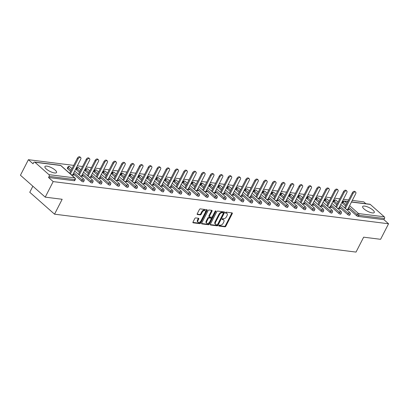 <?xml version="1.0" encoding="UTF-8"?>
<svg xmlns="http://www.w3.org/2000/svg" width="409" height="409" viewBox="0 0 409 409"><rect width="100%" height="100%" fill="white"/><g stroke="black" fill="none" stroke-linecap="round" stroke-linejoin="round"><path stroke-width="0.61" d="M218.856 225.533A0.578 0.353 131.5 0 0 218.999 226.07L224.93 226.811A0.823 0.506 131.5 0 0 225.845 226.187L232.261 213.646A0.823 0.506 131.5 0 0 232.246 212.961A0.823 0.506 131.5 0 0 232.061 212.879L226.131 212.133A0.578 0.353 131.5 0 0 225.63 213.109L226.397 213.207A2.628 1.61 131.5 0 1 227 213.467A2.628 1.61 131.5 0 1 227.041 215.661L226.509 216.704A2.628 1.61 131.5 0 1 223.58 218.708L222.813 218.611A0.578 0.353 131.5 0 0 222.312 219.587L223.084 219.684A2.628 1.61 131.5 0 1 223.682 219.945A2.628 1.61 131.5 0 1 223.728 222.138L223.191 223.186A2.628 1.61 131.5 0 1 220.267 225.19L219.5 225.093A0.578 0.353 131.5 0 0 218.856 225.533M54.596 172.971A6.529 1.989 27.1 0 0 56.544 172.526A6.529 1.989 27.1 0 0 53.574 168.907A6.529 1.989 27.1 0 0 46.866 166.136A6.529 1.989 27.1 0 0 44.918 166.581A6.529 1.989 27.1 0 0 47.889 170.2A6.529 1.989 27.1 0 0 54.596 172.971M372.338 212.92A6.529 1.989 27.1 0 0 374.286 212.481A6.529 1.989 27.1 0 0 371.316 208.861A6.529 1.989 27.1 0 0 364.608 206.09A6.529 1.989 27.1 0 0 362.66 206.53A6.529 1.989 27.1 0 0 365.631 210.149A6.529 1.989 27.1 0 0 372.338 212.92M195.712 217.91A0.823 0.506 131.5 0 0 194.796 218.539L192.997 222.056A0.823 0.506 131.5 0 0 193.012 222.741A0.823 0.506 131.5 0 0 193.201 222.823L199.786 223.651A0.823 0.506 131.5 0 0 200.701 223.023L207.118 210.487A0.823 0.506 131.5 0 0 207.102 209.802A0.823 0.506 131.5 0 0 206.913 209.72L200.328 208.892A0.823 0.506 131.5 0 0 199.413 209.515L197.24 213.764A0.823 0.506 131.5 0 0 197.256 214.454A0.823 0.506 131.5 0 0 197.44 214.531L200.262 214.889A0.823 0.506 131.5 0 0 201.177 214.26L202.256 212.153A2.198 1.35 131.5 0 1 205.2 210.696A2.198 1.35 131.5 0 1 205.241 212.527L201.013 220.783A2.198 1.35 131.5 0 1 198.063 222.245A2.198 1.35 131.5 0 1 198.028 220.41L198.733 219.035A0.823 0.506 131.5 0 0 198.718 218.35A0.823 0.506 131.5 0 0 198.534 218.268L195.712 217.91M388.55 223.769L380.595 239.311L363.652 237.179L356.024 252.087L54.545 214.178L62.173 199.275L45.23 197.143L53.18 181.601L388.55 223.769L383.918 219.669L384.496 218.534L358.739 215.298L358.156 216.433L383.918 219.669M210.354 224.239A0.823 0.506 131.5 0 0 210.369 224.924A0.823 0.506 131.5 0 0 210.558 225.006L217.143 225.834A0.823 0.506 131.5 0 0 218.058 225.206L224.475 212.67A0.823 0.506 131.5 0 0 224.459 211.98A0.823 0.506 131.5 0 0 224.275 211.903L217.685 211.075A0.823 0.506 131.5 0 0 216.775 211.698L210.354 224.239M208.462 224.74L201.877 223.912A0.823 0.506 131.5 0 1 201.688 223.835A0.823 0.506 131.5 0 1 201.678 223.145L208.094 210.609A0.823 0.506 131.5 0 1 209.009 209.981L211.826 210.333A0.823 0.506 131.5 0 1 212.015 210.415A0.823 0.506 131.5 0 1 212.031 211.1L209.428 216.187A0.823 0.506 131.5 0 0 209.439 216.872A0.823 0.506 131.5 0 0 209.628 216.954L211.499 217.189A0.823 0.506 131.5 0 0 212.414 216.566L215.124 211.269A0.578 0.353 131.5 0 1 215.901 211.366L209.377 224.117A0.823 0.506 131.5 0 1 208.462 224.74L207.966 224.306L201.576 223.498M32.868 186.213L29.765 192.271L54.545 214.178M351.53 201.923L369.884 204.234A1.258 0.915 97.2 0 1 370.273 204.413L384.296 216.811A1.258 0.915 97.2 0 1 384.496 218.534M365.886 203.728L363.77 201.862L352.297 200.42M45.23 197.143L20.45 175.236L28.405 159.694L73.686 165.384M53.18 181.601L48.548 177.501L49.131 176.366A1.258 0.915 -82.8 0 0 48.932 174.648L34.908 162.245A1.258 0.915 -82.8 0 0 34.52 162.066A1.258 0.915 -82.8 0 0 33.62 162.654L33.037 163.789L28.405 159.694M77.321 165.844L82.562 166.504M86.192 166.959L91.432 167.618M95.062 168.073L100.302 168.733M103.932 169.188L109.172 169.847M112.802 170.302L118.043 170.962M121.672 171.422L126.913 172.077M130.543 172.537L135.783 173.196M139.413 173.651L144.653 174.311M148.283 174.766L153.523 175.425M157.153 175.88L162.393 176.54M166.023 176.995L171.264 177.654M174.894 178.109L180.134 178.769M183.764 179.229L189.004 179.883M192.634 180.343L197.874 181.003M201.504 181.458L206.744 182.117M210.374 182.572L215.615 183.232M219.244 183.687L224.485 184.347M228.115 184.802L233.355 185.461M236.985 185.921L242.225 186.576M245.855 187.036L251.095 187.695M254.725 188.15L259.966 188.81M263.595 189.265L268.836 189.924M272.466 190.379L277.706 191.039M281.336 191.494L286.576 192.153M290.206 192.608L295.446 193.268M299.076 193.728L304.316 194.382M307.946 194.842L313.187 195.502M316.817 195.957L322.057 196.617M325.687 197.072L330.927 197.731M334.557 198.186L339.797 198.846M343.427 199.301L348.667 199.96M348.023 209.556L348.294 209.03L349.041 209.684L346.29 209.342M348.294 209.03L347.916 208.979M48.932 174.648L74.689 177.884A1.258 0.915 -82.8 0 1 74.888 179.607A1.258 0.383 27.1 0 0 75.261 179.52L74.683 180.655A1.258 0.383 -152.9 0 1 74.305 180.742L74.888 179.607L49.131 176.366M48.548 177.501L74.305 180.742M358.156 216.433A1.258 0.383 -152.9 0 1 356.561 215.666L348.253 208.324M345.595 205.972L342.537 203.268A1.258 0.383 -152.9 0 1 342.272 202.803L342.854 201.668A1.258 0.383 27.1 0 0 343.12 202.133L342.537 203.268M81.58 181.095L82.163 179.955A1.258 0.383 -152.9 0 0 83.758 180.722A1.258 0.383 27.1 0 0 84.131 180.635L83.554 181.77A1.258 0.383 -152.9 0 1 83.175 181.857A1.258 0.383 -152.9 0 1 81.58 181.095L73.272 173.748M70.614 171.397L67.557 168.692A1.258 0.383 -152.9 0 1 67.291 168.227L67.874 167.092A1.258 0.383 27.1 0 0 68.139 167.557L67.557 168.692M90.45 182.209L91.033 181.075A1.258 0.383 -152.9 0 0 92.628 181.836A1.258 0.383 27.1 0 0 93.001 181.749L92.424 182.889A1.258 0.383 -152.9 0 1 92.045 182.971A1.258 0.383 -152.9 0 1 90.45 182.209L82.143 174.863M79.484 172.511L76.427 169.807A1.258 0.383 -152.9 0 1 76.161 169.346L76.744 168.206A1.258 0.383 27.1 0 0 77.01 168.672L76.427 169.807M99.321 183.324L99.903 182.189A1.258 0.383 -152.9 0 0 101.498 182.951A1.258 0.383 27.1 0 0 101.872 182.869L101.294 184.004A1.258 0.383 -152.9 0 1 100.921 184.086A1.258 0.383 -152.9 0 1 99.321 183.324L91.013 175.977M88.354 173.626L85.297 170.926A1.258 0.383 -152.9 0 1 85.031 170.461L85.614 169.326A1.258 0.383 27.1 0 0 85.88 169.786L85.297 170.926M108.191 184.439L108.774 183.304A1.258 0.383 -152.9 0 0 110.369 184.065A1.258 0.383 27.1 0 0 110.742 183.984L110.164 185.119A1.258 0.383 -152.9 0 1 109.791 185.205A1.258 0.383 -152.9 0 1 108.191 184.439L99.883 177.092M97.224 174.74L94.167 172.041A1.258 0.383 -152.9 0 1 93.901 171.576L94.484 170.441A1.258 0.383 27.1 0 0 94.75 170.906L94.167 172.041M117.061 185.553L117.644 184.418A1.258 0.383 -152.9 0 0 119.239 185.185A1.258 0.383 27.1 0 0 119.612 185.098L119.034 186.233A1.258 0.383 -152.9 0 1 118.661 186.32A1.258 0.383 -152.9 0 1 117.061 185.553L108.753 178.212M106.095 175.86L103.037 173.155A1.258 0.383 -152.9 0 1 102.771 172.69L103.354 171.555A1.258 0.383 27.1 0 0 103.62 172.02L103.037 173.155M125.931 186.668L126.514 185.533A1.258 0.383 -152.9 0 0 128.109 186.299A1.258 0.383 27.1 0 0 128.487 186.213L127.905 187.348A1.258 0.383 -152.9 0 1 127.531 187.434A1.258 0.383 -152.9 0 1 125.931 186.668L117.623 179.326M114.965 176.974L111.908 174.27A1.258 0.383 -152.9 0 1 111.642 173.805L112.224 172.67A1.258 0.383 27.1 0 0 112.49 173.135L111.908 174.27M134.801 187.782L135.384 186.647A1.258 0.383 -152.9 0 0 136.979 187.414A1.258 0.383 27.1 0 0 137.358 187.327L136.775 188.462A1.258 0.383 -152.9 0 1 136.401 188.549A1.258 0.383 -152.9 0 1 134.801 187.782L126.493 180.441M123.835 178.089L120.778 175.384A1.258 0.383 -152.9 0 1 120.512 174.919L121.095 173.784A1.258 0.383 27.1 0 0 121.361 174.249L120.778 175.384M143.671 188.902L144.254 187.767A1.258 0.383 -152.9 0 0 145.849 188.529A1.258 0.383 27.1 0 0 146.228 188.442L145.645 189.582A1.258 0.383 -152.9 0 1 145.272 189.664A1.258 0.383 -152.9 0 1 143.671 188.902L135.369 181.555M132.705 179.203L129.648 176.499A1.258 0.383 -152.9 0 1 129.382 176.034L129.965 174.899A1.258 0.383 27.1 0 0 130.231 175.364L129.648 176.499M152.542 190.016L153.124 188.881A1.258 0.383 -152.9 0 0 154.72 189.643A1.258 0.383 27.1 0 0 155.098 189.561L154.515 190.696A1.258 0.383 -152.9 0 1 154.142 190.778A1.258 0.383 -152.9 0 1 152.542 190.016L144.239 182.67M141.575 180.318L138.518 177.613A1.258 0.383 -152.9 0 1 138.252 177.153L138.835 176.013A1.258 0.383 27.1 0 0 139.101 176.478L138.518 177.613M161.412 191.131L161.995 189.996A1.258 0.383 -152.9 0 0 163.59 190.758A1.258 0.383 27.1 0 0 163.968 190.676L163.385 191.811A1.258 0.383 -152.9 0 1 163.012 191.893A1.258 0.383 -152.9 0 1 161.412 191.131L153.109 183.784M150.446 181.432L147.388 178.733A1.258 0.383 -152.9 0 1 147.122 178.268L147.705 177.133A1.258 0.383 27.1 0 0 147.971 177.598L147.388 178.733M170.287 192.245L170.865 191.11A1.258 0.383 -152.9 0 0 172.46 191.872A1.258 0.383 27.1 0 0 172.838 191.79L172.255 192.925A1.258 0.383 -152.9 0 1 171.882 193.012A1.258 0.383 -152.9 0 1 170.287 192.245L161.979 184.899M159.316 182.547L156.258 179.848A1.258 0.383 -152.9 0 1 155.993 179.382L156.575 178.247A1.258 0.383 27.1 0 0 156.841 178.713L156.258 179.848M179.157 193.36L179.735 192.225A1.258 0.383 -152.9 0 0 181.33 192.992A1.258 0.383 27.1 0 0 181.708 192.905L181.126 194.04A1.258 0.383 -152.9 0 1 180.752 194.127A1.258 0.383 -152.9 0 1 179.157 193.36L170.85 186.018M168.186 183.667L165.129 180.962A1.258 0.383 -152.9 0 1 164.868 180.497L165.446 179.362A1.258 0.383 27.1 0 0 165.711 179.827L165.129 180.962M188.028 194.474L188.605 193.339A1.258 0.383 -152.9 0 0 190.2 194.106A1.258 0.383 27.1 0 0 190.579 194.019L189.996 195.154A1.258 0.383 -152.9 0 1 189.623 195.241A1.258 0.383 -152.9 0 1 188.028 194.474L179.72 187.133M177.056 184.781L173.999 182.077A1.258 0.383 -152.9 0 1 173.738 181.611L174.316 180.476A1.258 0.383 27.1 0 0 174.582 180.942L173.999 182.077M196.898 195.594L197.475 194.454A1.258 0.383 -152.9 0 0 199.076 195.221A1.258 0.383 27.1 0 0 199.449 195.134L198.866 196.269A1.258 0.383 -152.9 0 1 198.493 196.356A1.258 0.383 -152.9 0 1 196.898 195.594L188.59 188.247M185.926 185.896L182.869 183.191A1.258 0.383 -152.9 0 1 182.608 182.726L183.186 181.591A1.258 0.383 27.1 0 0 183.452 182.056L182.869 183.191M205.768 196.709L206.346 195.574A1.258 0.383 -152.9 0 0 207.946 196.335A1.258 0.383 27.1 0 0 208.319 196.248L207.736 197.389A1.258 0.383 -152.9 0 1 207.363 197.47A1.258 0.383 -152.9 0 1 205.768 196.709L197.46 189.362M194.796 187.01L191.739 184.306A1.258 0.383 -152.9 0 1 191.478 183.846L192.056 182.705A1.258 0.383 27.1 0 0 192.322 183.171L191.739 184.306M214.638 197.823L215.216 196.688A1.258 0.383 -152.9 0 0 216.816 197.45A1.258 0.383 27.1 0 0 217.189 197.368L216.606 198.503A1.258 0.383 -152.9 0 1 216.233 198.585A1.258 0.383 -152.9 0 1 214.638 197.823L206.33 190.476M203.667 188.125L200.609 185.425A1.258 0.383 -152.9 0 1 200.349 184.96L200.926 183.825A1.258 0.383 27.1 0 0 201.192 184.285L200.609 185.425M223.508 198.938L224.086 197.803A1.258 0.383 -152.9 0 0 225.686 198.564A1.258 0.383 27.1 0 0 226.059 198.483L225.477 199.618A1.258 0.383 -152.9 0 1 225.103 199.704A1.258 0.383 -152.9 0 1 223.508 198.938L215.2 191.591M212.537 189.239L209.48 186.54A1.258 0.383 -152.9 0 1 209.219 186.075L209.797 184.94A1.258 0.383 27.1 0 0 210.062 185.405L209.48 186.54M232.378 200.052L232.956 198.917A1.258 0.383 -152.9 0 0 234.556 199.684A1.258 0.383 27.1 0 0 234.93 199.597L234.347 200.732A1.258 0.383 -152.9 0 1 233.974 200.819A1.258 0.383 -152.9 0 1 232.378 200.052L224.071 192.711M221.412 190.359L218.355 187.654A1.258 0.383 -152.9 0 1 218.089 187.189L218.667 186.054A1.258 0.383 27.1 0 0 218.933 186.519L218.355 187.654M241.249 201.167L241.826 200.032A1.258 0.383 -152.9 0 0 243.427 200.799A1.258 0.383 27.1 0 0 243.8 200.712L243.217 201.847A1.258 0.383 -152.9 0 1 242.844 201.934A1.258 0.383 -152.9 0 1 241.249 201.167L232.941 193.825M230.282 191.473L227.225 188.769A1.258 0.383 -152.9 0 1 226.959 188.304L227.537 187.169A1.258 0.383 27.1 0 0 227.803 187.634L227.225 188.769M250.119 202.281L250.697 201.146A1.258 0.383 -152.9 0 0 252.297 201.913A1.258 0.383 27.1 0 0 252.67 201.826L252.087 202.961A1.258 0.383 -152.9 0 1 251.714 203.048A1.258 0.383 -152.9 0 1 250.119 202.281L241.811 194.94M239.153 192.588L236.095 189.883A1.258 0.383 -152.9 0 1 235.829 189.418L236.407 188.283A1.258 0.383 27.1 0 0 236.673 188.748L236.095 189.883M258.989 203.401L259.572 202.266A1.258 0.383 -152.9 0 0 261.167 203.028A1.258 0.383 27.1 0 0 261.54 202.941L260.957 204.081A1.258 0.383 -152.9 0 1 260.584 204.163A1.258 0.383 -152.9 0 1 258.989 203.401L250.681 196.054M248.023 193.702L244.965 190.998A1.258 0.383 -152.9 0 1 244.7 190.533L245.277 189.398A1.258 0.383 27.1 0 0 245.543 189.863L244.965 190.998M267.859 204.515L268.442 203.38A1.258 0.383 -152.9 0 0 270.037 204.142A1.258 0.383 27.1 0 0 270.41 204.06L269.828 205.195A1.258 0.383 -152.9 0 1 269.454 205.277A1.258 0.383 -152.9 0 1 267.859 204.515L259.551 197.169M256.893 194.817L253.836 192.118A1.258 0.383 -152.9 0 1 253.57 191.652L254.147 190.512A1.258 0.383 27.1 0 0 254.413 190.977L253.836 192.118M276.729 205.63L277.312 204.495A1.258 0.383 -152.9 0 0 278.907 205.257A1.258 0.383 27.1 0 0 279.281 205.175L278.698 206.31A1.258 0.383 -152.9 0 1 278.325 206.392A1.258 0.383 -152.9 0 1 276.729 205.63L268.422 198.283M265.763 195.931L262.706 193.232A1.258 0.383 -152.9 0 1 262.44 192.767L263.023 191.632A1.258 0.383 27.1 0 0 263.284 192.097L262.706 193.232M285.6 206.744L286.182 205.609A1.258 0.383 -152.9 0 0 287.778 206.376A1.258 0.383 27.1 0 0 288.151 206.289L287.568 207.424A1.258 0.383 -152.9 0 1 287.195 207.511A1.258 0.383 -152.9 0 1 285.6 206.744L277.292 199.403M274.633 197.046L271.576 194.347A1.258 0.383 -152.9 0 1 271.31 193.881L271.893 192.746A1.258 0.383 27.1 0 0 272.154 193.212L271.576 194.347M294.47 207.859L295.053 206.724A1.258 0.383 -152.9 0 0 296.648 207.491A1.258 0.383 27.1 0 0 297.021 207.404L296.438 208.539A1.258 0.383 -152.9 0 1 296.065 208.626A1.258 0.383 -152.9 0 1 294.47 207.859L286.162 200.517M283.503 198.166L280.446 195.461A1.258 0.383 -152.9 0 1 280.18 194.996L280.763 193.861A1.258 0.383 27.1 0 0 281.024 194.326L280.446 195.461M303.34 208.973L303.923 207.838A1.258 0.383 -152.9 0 0 305.518 208.605A1.258 0.383 27.1 0 0 305.891 208.518L305.308 209.653A1.258 0.383 -152.9 0 1 304.935 209.74A1.258 0.383 -152.9 0 1 303.34 208.973L295.032 201.632M292.374 199.28L289.316 196.576A1.258 0.383 -152.9 0 1 289.051 196.11L289.633 194.975A1.258 0.383 27.1 0 0 289.894 195.441L289.316 196.576M312.21 210.093L312.793 208.953A1.258 0.383 -152.9 0 0 314.388 209.72A1.258 0.383 27.1 0 0 314.761 209.633L314.184 210.768A1.258 0.383 -152.9 0 1 313.805 210.855A1.258 0.383 -152.9 0 1 312.21 210.093L303.902 202.746M301.244 200.395L298.187 197.69A1.258 0.383 -152.9 0 1 297.921 197.225L298.504 196.09A1.258 0.383 27.1 0 0 298.764 196.555L298.187 197.69M321.08 211.208L321.663 210.073A1.258 0.383 -152.9 0 0 323.258 210.834A1.258 0.383 27.1 0 0 323.631 210.747L323.054 211.888A1.258 0.383 -152.9 0 1 322.675 211.969A1.258 0.383 -152.9 0 1 321.08 211.208L312.773 203.861M310.114 201.509L307.057 198.805A1.258 0.383 -152.9 0 1 306.791 198.345L307.374 197.204A1.258 0.383 27.1 0 0 307.64 197.67L307.057 198.805M329.951 212.322L330.533 211.187A1.258 0.383 -152.9 0 0 332.128 211.949A1.258 0.383 27.1 0 0 332.502 211.867L331.924 213.002A1.258 0.383 -152.9 0 1 331.546 213.084A1.258 0.383 -152.9 0 1 329.951 212.322L321.643 204.975M318.984 202.624L315.927 199.924A1.258 0.383 -152.9 0 1 315.661 199.459L316.244 198.324A1.258 0.383 27.1 0 0 316.51 198.784L315.927 199.924M338.821 213.437L339.404 212.302A1.258 0.383 -152.9 0 0 340.999 213.063A1.258 0.383 27.1 0 0 341.372 212.982L340.794 214.117A1.258 0.383 -152.9 0 1 340.416 214.204A1.258 0.383 -152.9 0 1 338.821 213.437L330.513 206.09M327.854 203.738L324.797 201.039A1.258 0.383 -152.9 0 1 324.531 200.574L325.114 199.439A1.258 0.383 27.1 0 0 325.38 199.904L324.797 201.039M347.691 214.551L348.274 213.416A1.258 0.383 -152.9 0 0 349.869 214.183A1.258 0.383 27.1 0 0 350.242 214.096L349.664 215.231A1.258 0.383 -152.9 0 1 349.286 215.318A1.258 0.383 -152.9 0 1 347.691 214.551L339.383 207.21M336.725 204.858L333.667 202.153A1.258 0.383 -152.9 0 1 333.401 201.688L333.984 200.553A1.258 0.383 27.1 0 0 334.25 201.018L333.667 202.153M337.42 208.222L340.17 208.57L339.046 207.864M328.55 207.107L331.3 207.455L330.175 206.749M319.68 205.993L322.43 206.34L321.305 205.635M310.809 204.878L313.56 205.226L312.435 204.52M301.939 203.764L304.69 204.111L303.565 203.406M293.069 202.649L295.819 202.992L294.695 202.291M284.199 201.535L286.949 201.877L285.825 201.172M275.329 200.415L278.079 200.763L276.954 200.057M266.458 199.301L269.209 199.648L268.084 198.943M257.583 198.186L260.339 198.534L259.214 197.828M248.713 197.072L251.469 197.419L250.344 196.714M239.843 195.957L242.598 196.3L241.474 195.599M230.973 194.842L233.723 195.185L232.603 194.479M222.102 193.723L224.853 194.071L223.733 193.365M213.232 192.608L215.983 192.956L214.863 192.25M204.362 191.494L207.112 191.841L205.993 191.136M195.492 190.379L198.242 190.727L197.123 190.021M186.622 189.265L189.372 189.612L188.252 188.907M177.751 188.15L180.502 188.493L179.382 187.787M168.881 187.036L171.632 187.378L170.512 186.673M160.011 185.916L162.762 186.264L161.642 185.558M151.141 184.802L153.891 185.149L152.772 184.444M142.271 183.687L145.021 184.035L143.902 183.329M133.4 182.572L136.151 182.92L135.031 182.215M124.53 181.458L127.281 181.8L126.161 181.1M115.66 180.343L118.411 180.686L117.291 179.98M106.79 179.224L109.54 179.571L108.421 178.866M97.92 178.109L100.67 178.457L99.551 177.751M89.05 176.995L91.8 177.342L90.68 176.637M80.179 175.88L82.93 176.228L81.805 175.522M71.309 174.766L74.06 175.113L72.935 174.408M339.424 207.915L339.153 208.442M330.554 206.796L330.283 207.327M321.684 205.681L321.413 206.213M312.813 204.566L312.542 205.098M303.943 203.452L303.672 203.984M295.073 202.337L294.802 202.864M286.203 201.223L285.932 201.749M277.333 200.108L277.062 200.635M268.462 198.989L268.192 199.52M259.592 197.874L259.321 198.406M250.722 196.76L250.451 197.291M241.852 195.645L241.581 196.172M232.982 194.531L232.711 195.057M224.112 193.416L223.841 193.943M215.241 192.296L214.97 192.828M206.371 191.182L206.1 191.714M197.501 190.067L197.23 190.599M188.631 188.953L188.36 189.485M179.761 187.838L179.49 188.365M170.89 186.724L170.619 187.25M162.02 185.609L161.749 186.136M153.15 184.49L152.879 185.021M144.28 183.375L144.009 183.907M135.41 182.261L135.139 182.792M126.539 181.146L126.269 181.673M117.669 180.032L117.398 180.558M108.799 178.917L108.528 179.444M99.929 177.797L99.658 178.329M91.059 176.683L90.788 177.215M82.189 175.568L81.918 176.1M73.318 174.454L73.047 174.986M223.682 219.945L223.186 219.505A2.628 1.61 131.5 0 0 222.588 219.244L223.084 219.684M222.118 219.188L222.588 219.244M227 213.467L226.504 213.028A2.628 1.61 131.5 0 0 225.901 212.767L226.397 213.207M225.436 212.711L225.901 212.767M218.805 225.666L224.434 226.376A0.823 0.506 131.5 0 0 225.349 225.748L231.765 213.207A0.823 0.506 131.5 0 0 231.867 212.854M210.252 224.592L216.647 225.395A0.823 0.506 131.5 0 0 217.562 224.771L223.979 212.23A0.823 0.506 131.5 0 0 224.081 211.877M217.031 224.781A0.578 0.353 131.5 0 0 217.67 224.342L223.304 213.334A0.578 0.353 131.5 0 0 223.161 212.798L222.353 212.695A2.628 1.61 131.5 0 0 219.423 214.699L215.574 222.225A2.628 1.61 131.5 0 0 215.62 224.418A2.628 1.61 131.5 0 0 216.218 224.679L217.031 224.781M222.869 212.542A0.578 0.353 131.5 0 0 222.665 212.363L223.161 212.798M215.62 224.418L215.124 223.984A2.628 1.61 131.5 0 1 215.078 221.785L218.927 214.265A2.628 1.61 131.5 0 1 221.857 212.261L222.665 212.363M209.439 216.872L208.943 216.438A0.823 0.506 131.5 0 1 208.933 215.753L211.535 210.666A0.823 0.506 131.5 0 0 211.637 210.313M215.395 210.947L208.881 223.677L209.377 224.117M206.724 221.463A2.198 1.35 131.5 0 0 206.765 223.299A2.198 1.35 131.5 0 0 209.71 221.842L211.197 218.933A0.823 0.506 131.5 0 0 211.187 218.248A0.823 0.506 131.5 0 0 210.998 218.166L209.127 217.931A0.823 0.506 131.5 0 0 208.212 218.559L206.724 221.463L206.228 221.029A2.198 1.35 131.5 0 0 206.269 222.864L206.765 223.299M211.187 218.248L210.691 217.808A0.823 0.506 131.5 0 0 210.502 217.726L210.998 218.166M206.228 221.029L207.721 218.12A0.823 0.506 131.5 0 1 208.631 217.491L210.502 217.726M207.966 224.306A0.823 0.506 131.5 0 0 208.881 223.677M198.063 222.245L197.573 221.806A2.198 1.35 131.5 0 1 197.532 219.97L198.237 218.595A0.823 0.506 131.5 0 0 198.339 218.242M205.2 210.696L204.704 210.257A2.198 1.35 131.5 0 0 201.76 211.714L202.256 212.153M197.138 214.117L199.766 214.449A0.823 0.506 131.5 0 0 200.681 213.825L201.76 211.714M192.895 222.409L199.29 223.212A0.823 0.506 131.5 0 0 200.206 222.588L206.622 210.047A0.823 0.506 131.5 0 0 206.724 209.694M353.095 193.426L352.348 192.767A1.927 1.181 -48.5 0 1 354.935 191.489L355.677 192.148A1.927 1.181 131.5 0 0 353.095 193.426L345.37 208.524M347.645 209.51L355.712 193.754A1.927 1.181 131.5 0 0 355.677 192.148M352.348 192.767L344.623 207.869M344.225 192.312L343.478 191.652A1.927 1.181 -48.5 0 1 346.065 190.374L346.806 191.034A1.927 1.181 131.5 0 0 344.225 192.312L336.495 207.409M338.775 208.396L346.837 192.639A1.927 1.181 131.5 0 0 346.806 191.034M343.478 191.652L335.753 206.755M335.354 191.192L334.608 190.538A1.927 1.181 -48.5 0 1 337.195 189.26L337.936 189.914A1.927 1.181 131.5 0 0 335.354 191.192L327.624 206.294M329.905 207.281L337.967 191.524A1.927 1.181 131.5 0 0 337.936 189.914M334.608 190.538L326.883 205.635M326.484 190.078L325.738 189.423A1.927 1.181 -48.5 0 1 328.325 188.145L329.066 188.8A1.927 1.181 131.5 0 0 326.484 190.078L318.754 205.18M321.034 206.167L329.097 190.41A1.927 1.181 131.5 0 0 329.066 188.8M325.738 189.423L318.013 204.52M317.614 188.963L316.868 188.309A1.927 1.181 -48.5 0 1 319.455 187.031L320.196 187.685A1.927 1.181 131.5 0 0 317.614 188.963L309.884 204.065M312.164 205.047L320.227 189.29A1.927 1.181 131.5 0 0 320.196 187.685M316.868 188.309L309.143 203.406M308.744 187.849L307.997 187.189A1.927 1.181 -48.5 0 1 310.584 185.911L311.326 186.57A1.927 1.181 131.5 0 0 308.744 187.849L301.014 202.946M303.294 203.933L311.356 188.176A1.927 1.181 131.5 0 0 311.326 186.57M307.997 187.189L300.272 202.291M299.874 186.734L299.127 186.075A1.927 1.181 -48.5 0 1 301.714 184.796L302.456 185.456A1.927 1.181 131.5 0 0 299.874 186.734L292.144 201.831M294.424 202.818L302.486 187.061A1.927 1.181 131.5 0 0 302.456 185.456M299.127 186.075L291.402 201.177M291.004 185.62L290.257 184.96A1.927 1.181 -48.5 0 1 292.844 183.682L293.585 184.341A1.927 1.181 131.5 0 0 291.004 185.62L283.273 200.717M285.554 201.703L293.616 185.947A1.927 1.181 131.5 0 0 293.585 184.341M290.257 184.96L282.532 200.062M282.133 184.505L281.387 183.846A1.927 1.181 -48.5 0 1 283.974 182.567L284.715 183.227A1.927 1.181 131.5 0 0 282.133 184.505L274.403 199.602M276.683 200.589L284.746 184.832A1.927 1.181 131.5 0 0 284.715 183.227M281.387 183.846L273.662 198.943M273.263 183.385L272.517 182.731A1.927 1.181 -48.5 0 1 275.099 181.453L275.845 182.107A1.927 1.181 131.5 0 0 273.263 183.385L265.533 198.488M267.813 199.474L275.876 183.718A1.927 1.181 131.5 0 0 275.845 182.107M272.517 182.731L264.792 197.828M264.393 182.271L263.647 181.616A1.927 1.181 -48.5 0 1 266.228 180.338L266.975 180.993A1.927 1.181 131.5 0 0 264.393 182.271L256.663 197.373M258.943 198.355L267.005 182.603A1.927 1.181 131.5 0 0 266.975 180.993M263.647 181.616L255.922 196.714M255.523 181.156L254.776 180.497A1.927 1.181 -48.5 0 1 257.358 179.224L258.105 179.878A1.927 1.181 131.5 0 0 255.523 181.156L247.793 196.259M250.073 197.24L258.135 181.484A1.927 1.181 131.5 0 0 258.105 179.878M254.776 180.497L247.051 195.599M246.653 180.042L245.906 179.382A1.927 1.181 -48.5 0 1 248.488 178.104L249.234 178.764A1.927 1.181 131.5 0 0 246.653 180.042L238.922 195.139M241.203 196.126L249.265 180.369A1.927 1.181 131.5 0 0 249.234 178.764M245.906 179.382L238.181 194.485M237.777 178.927L237.036 178.268A1.927 1.181 -48.5 0 1 239.618 176.99L240.364 177.649A1.927 1.181 131.5 0 0 237.777 178.927L230.052 194.024M232.332 195.011L240.395 179.254A1.927 1.181 131.5 0 0 240.364 177.649M237.036 178.268L229.311 193.37M228.907 177.813L228.166 177.153A1.927 1.181 -48.5 0 1 230.748 175.875L231.494 176.535A1.927 1.181 131.5 0 0 228.907 177.813L221.182 192.91M223.462 193.897L231.525 178.14A1.927 1.181 131.5 0 0 231.494 176.535M228.166 177.153L220.441 192.256M220.037 176.693L219.296 176.039A1.927 1.181 -48.5 0 1 221.877 174.761L222.624 175.415A1.927 1.181 131.5 0 0 220.037 176.693L212.312 191.795M214.592 192.782L222.654 177.025A1.927 1.181 131.5 0 0 222.624 175.415M219.296 176.039L211.571 191.136M211.167 175.579L210.425 174.924A1.927 1.181 -48.5 0 1 213.007 173.646L213.754 174.3A1.927 1.181 131.5 0 0 211.167 175.579L203.442 190.681M205.722 191.668L213.784 175.911A1.927 1.181 131.5 0 0 213.754 174.3M210.425 174.924L202.7 190.021M202.297 174.464L201.555 173.81A1.927 1.181 -48.5 0 1 204.137 172.532L204.883 173.186A1.927 1.181 131.5 0 0 202.297 174.464L194.572 189.566M196.852 190.548L204.914 174.791A1.927 1.181 131.5 0 0 204.883 173.186M201.555 173.81L193.83 188.907M193.426 173.35L192.685 172.69A1.927 1.181 -48.5 0 1 195.267 171.412L196.013 172.071A1.927 1.181 131.5 0 0 193.426 173.35L185.701 188.447M187.982 189.433L196.044 173.677A1.927 1.181 131.5 0 0 196.013 172.071M192.685 172.69L184.96 187.792M184.556 172.235L183.815 171.576A1.927 1.181 -48.5 0 1 186.397 170.297L187.143 170.957A1.927 1.181 131.5 0 0 184.556 172.235L176.831 187.332M179.111 188.319L187.174 172.562A1.927 1.181 131.5 0 0 187.143 170.957M183.815 171.576L176.09 186.678M175.686 171.12L174.945 170.461A1.927 1.181 -48.5 0 1 177.526 169.183L178.273 169.842A1.927 1.181 131.5 0 0 175.686 171.12L167.961 186.218M170.241 187.204L178.304 171.448A1.927 1.181 131.5 0 0 178.273 169.842M174.945 170.461L167.215 185.563M166.816 170.006L166.074 169.346A1.927 1.181 -48.5 0 1 168.656 168.068L169.403 168.728A1.927 1.181 131.5 0 0 166.816 170.006L159.091 185.103M161.371 186.09L169.433 170.333A1.927 1.181 131.5 0 0 169.403 168.728M166.074 169.346L158.344 184.444M157.946 168.886L157.204 168.232A1.927 1.181 -48.5 0 1 159.786 166.954L160.527 167.608A1.927 1.181 131.5 0 0 157.946 168.886L150.221 183.989M152.501 184.975L160.563 169.219A1.927 1.181 131.5 0 0 160.527 167.608M157.204 168.232L149.474 183.329M149.075 167.772L148.334 167.117A1.927 1.181 -48.5 0 1 150.916 165.839L151.657 166.494A1.927 1.181 131.5 0 0 149.075 167.772L141.35 182.874M143.631 183.856L151.693 168.104A1.927 1.181 131.5 0 0 151.657 166.494M148.334 167.117L140.604 182.215M140.205 166.657L139.464 165.998A1.927 1.181 -48.5 0 1 142.046 164.72L142.787 165.379A1.927 1.181 131.5 0 0 140.205 166.657L132.48 181.76M134.76 182.741L142.823 166.984A1.927 1.181 131.5 0 0 142.787 165.379M139.464 165.998L131.734 181.1M131.335 165.543L130.594 164.883A1.927 1.181 -48.5 0 1 133.176 163.605L133.917 164.265A1.927 1.181 131.5 0 0 131.335 165.543L123.61 180.64M125.89 181.627L133.953 165.87A1.927 1.181 131.5 0 0 133.917 164.265M130.594 164.883L122.864 179.986M122.465 164.428L121.724 163.769A1.927 1.181 -48.5 0 1 124.305 162.491L125.047 163.15A1.927 1.181 131.5 0 0 122.465 164.428L114.74 179.525M117.02 180.512L125.082 164.755A1.927 1.181 131.5 0 0 125.047 163.15M121.724 163.769L113.993 178.871M113.595 163.314L112.853 162.654A1.927 1.181 -48.5 0 1 115.435 161.376L116.176 162.036A1.927 1.181 131.5 0 0 113.595 163.314L105.87 178.411M108.15 179.398L116.212 163.641A1.927 1.181 131.5 0 0 116.176 162.036M112.853 162.654L105.123 177.757M104.724 162.194L103.983 161.54A1.927 1.181 -48.5 0 1 106.565 160.262L107.306 160.916A1.927 1.181 131.5 0 0 104.724 162.194L96.999 177.296M99.28 178.283L107.342 162.526A1.927 1.181 131.5 0 0 107.306 160.916M103.983 161.54L96.253 176.637M95.854 161.08L95.113 160.425A1.927 1.181 -48.5 0 1 97.695 159.147L98.436 159.801A1.927 1.181 131.5 0 0 95.854 161.08L88.129 176.182M90.404 177.169L98.472 161.412A1.927 1.181 131.5 0 0 98.436 159.801M95.113 160.425L87.383 175.522M86.984 159.965L86.243 159.311A1.927 1.181 -48.5 0 1 88.825 158.032L89.566 158.687A1.927 1.181 131.5 0 0 86.984 159.965L79.259 175.067M81.534 176.049L89.602 160.292A1.927 1.181 131.5 0 0 89.566 158.687M86.243 159.311L78.513 174.408M78.114 158.85L77.373 158.191A1.927 1.181 -48.5 0 1 79.954 156.913L80.696 157.572A1.927 1.181 131.5 0 0 78.114 158.85L70.389 173.948M72.664 174.934L80.731 159.178A1.927 1.181 131.5 0 0 80.696 157.572M77.373 158.191L69.642 173.293M370.273 204.413L351.464 202.051M347.834 201.591L344.516 201.177L346.95 203.324M349.608 205.676L358.54 213.575L384.296 216.811M347.901 201.468L344.127 200.993A1.258 0.915 97.2 0 1 344.516 201.177A1.258 0.772 131.5 0 0 343.12 202.133L346.178 204.837M356.561 215.666L357.144 214.531A1.258 0.772 131.5 0 1 358.54 213.575A1.258 0.915 97.2 0 1 358.739 215.298A1.258 0.383 -152.9 0 1 357.144 214.531L348.836 207.189M75.261 179.52A1.258 1.258 0 0 0 74.975 178.007A1.258 0.772 -48.5 0 0 74.689 177.884L60.665 165.487L34.908 162.245M74.975 178.007L60.951 165.609A1.258 0.772 -48.5 0 0 60.665 165.487A1.258 0.915 -82.8 0 0 60.276 165.302L34.52 162.066M339.966 206.07L348.274 213.416A1.258 0.772 131.5 0 1 349.669 212.46A1.258 0.772 -48.5 0 1 349.956 212.583L340.784 204.474M337.307 203.718L334.25 201.018A1.258 0.772 131.5 0 1 335.646 200.062A1.258 0.772 -48.5 0 1 335.932 200.185A1.258 1.258 0 0 0 333.984 200.553M341.372 212.982A1.258 1.258 0 0 0 341.086 211.468A1.258 0.772 -48.5 0 0 340.799 211.346A1.258 0.772 131.5 0 0 339.404 212.302L331.096 204.955M328.437 202.603L325.38 199.904A1.258 0.772 131.5 0 1 326.776 198.943A1.258 0.772 -48.5 0 1 327.062 199.071A1.258 1.258 0 0 0 325.114 199.439M332.502 211.867A1.258 1.258 0 0 0 332.215 210.354A1.258 0.772 -48.5 0 0 331.929 210.226A1.258 0.772 131.5 0 0 330.533 211.187L322.226 203.84M319.567 201.489L316.51 198.784A1.258 0.772 131.5 0 1 317.905 197.828A1.258 0.772 -48.5 0 1 318.192 197.951A1.258 1.258 0 0 0 316.244 198.324M323.631 210.747A1.258 1.258 0 0 0 323.345 209.239A1.258 0.772 -48.5 0 0 323.059 209.111A1.258 0.772 131.5 0 0 321.663 210.073L313.355 202.726M310.692 200.374L307.64 197.67A1.258 0.772 131.5 0 1 309.035 196.714A1.258 0.772 -48.5 0 1 309.322 196.836A1.258 1.258 0 0 0 307.374 197.204M314.761 209.633A1.258 1.258 0 0 0 314.475 208.12A1.258 0.772 -48.5 0 0 314.189 207.997A1.258 0.772 131.5 0 0 312.793 208.953L304.485 201.611M301.822 199.26L298.764 196.555A1.258 0.772 131.5 0 1 300.165 195.599A1.258 0.772 -48.5 0 1 300.451 195.722A1.258 1.258 0 0 0 298.504 196.09M305.891 208.518A1.258 1.258 0 0 0 305.605 207.005A1.258 0.772 -48.5 0 0 305.319 206.882A1.258 0.772 131.5 0 0 303.923 207.838L295.615 200.497M292.951 198.145L289.894 195.441A1.258 0.772 131.5 0 1 291.295 194.485A1.258 0.772 -48.5 0 1 291.581 194.607A1.258 1.258 0 0 0 289.633 194.975M297.021 207.404A1.258 1.258 0 0 0 296.735 205.891A1.258 0.772 -48.5 0 0 296.448 205.768A1.258 0.772 131.5 0 0 295.053 206.724L286.745 199.382M284.081 197.031L281.024 194.326A1.258 0.772 131.5 0 1 282.425 193.37A1.258 0.772 -48.5 0 1 282.711 193.493A1.258 1.258 0 0 0 280.763 193.861M288.151 206.289A1.258 1.258 0 0 0 287.864 204.776A1.258 0.772 -48.5 0 0 287.578 204.653A1.258 0.772 131.5 0 0 286.182 205.609L277.875 198.263M275.211 195.911L272.154 193.212A1.258 0.772 131.5 0 1 273.555 192.25A1.258 0.772 -48.5 0 1 273.841 192.378A1.258 1.258 0 0 0 271.893 192.746M279.281 205.175A1.258 1.258 0 0 0 278.994 203.662A1.258 0.772 -48.5 0 0 278.708 203.539A1.258 0.772 131.5 0 0 277.312 204.495L269.004 197.148M266.341 194.796L263.284 192.097A1.258 0.772 131.5 0 1 264.684 191.136A1.258 0.772 -48.5 0 1 264.971 191.259A1.258 1.258 0 0 0 263.023 191.632M270.41 204.06A1.258 1.258 0 0 0 270.124 202.547A1.258 0.772 -48.5 0 0 269.838 202.419A1.258 0.772 131.5 0 0 268.442 203.38L260.134 196.034M257.471 193.682L254.413 190.977A1.258 0.772 131.5 0 1 255.814 190.021A1.258 0.772 -48.5 0 1 256.1 190.144A1.258 1.258 0 0 0 254.147 190.512M261.54 202.941A1.258 1.258 0 0 0 261.254 201.427A1.258 0.772 -48.5 0 0 260.968 201.305A1.258 0.772 131.5 0 0 259.572 202.266L251.264 194.919M248.6 192.567L245.543 189.863A1.258 0.772 131.5 0 1 246.944 188.907A1.258 0.772 -48.5 0 1 247.23 189.03A1.258 1.258 0 0 0 245.277 189.398M252.67 201.826A1.258 1.258 0 0 0 252.384 200.313A1.258 0.772 -48.5 0 0 252.097 200.19A1.258 0.772 131.5 0 0 250.697 201.146L242.394 193.805M239.73 191.453L236.673 188.748A1.258 0.772 131.5 0 1 238.074 187.792A1.258 0.772 -48.5 0 1 238.36 187.915A1.258 1.258 0 0 0 236.407 188.283M243.8 200.712A1.258 1.258 0 0 0 243.513 199.198A1.258 0.772 -48.5 0 0 243.227 199.076A1.258 0.772 131.5 0 0 241.826 200.032L233.524 192.69M230.86 190.338L227.803 187.634A1.258 0.772 131.5 0 1 229.204 186.678A1.258 0.772 -48.5 0 1 229.49 186.801A1.258 1.258 0 0 0 227.537 187.169M234.93 199.597A1.258 1.258 0 0 0 234.643 198.084A1.258 0.772 -48.5 0 0 234.357 197.961A1.258 0.772 131.5 0 0 232.956 198.917L224.648 191.57M221.99 189.219L218.933 186.519A1.258 0.772 131.5 0 1 220.333 185.558A1.258 0.772 -48.5 0 1 220.62 185.686A1.258 1.258 0 0 0 218.667 186.054M226.059 198.483A1.258 1.258 0 0 0 225.773 196.969A1.258 0.772 -48.5 0 0 225.487 196.847A1.258 0.772 131.5 0 0 224.086 197.803L215.778 190.456M213.12 188.104L210.062 185.405A1.258 0.772 131.5 0 1 211.463 184.444A1.258 0.772 -48.5 0 1 211.75 184.571A1.258 1.258 0 0 0 209.797 184.94M217.189 197.368A1.258 1.258 0 0 0 216.903 195.855A1.258 0.772 -48.5 0 0 216.617 195.727A1.258 0.772 131.5 0 0 215.216 196.688L206.908 189.341M204.249 186.99L201.192 184.285A1.258 0.772 131.5 0 1 202.593 183.329A1.258 0.772 -48.5 0 1 202.879 183.452A1.258 1.258 0 0 0 200.926 183.825M208.319 196.248A1.258 1.258 0 0 0 208.033 194.74A1.258 0.772 -48.5 0 0 207.746 194.612A1.258 0.772 131.5 0 0 206.346 195.574L198.038 188.227M195.379 185.875L192.322 183.171A1.258 0.772 131.5 0 1 193.718 182.215A1.258 0.772 -48.5 0 1 194.009 182.337A1.258 1.258 0 0 0 192.056 182.705M199.449 195.134A1.258 1.258 0 0 0 199.163 193.621A1.258 0.772 -48.5 0 0 198.876 193.498A1.258 0.772 131.5 0 0 197.475 194.454L189.168 187.112M186.509 184.761L183.452 182.056A1.258 0.772 131.5 0 1 184.848 181.1A1.258 0.772 -48.5 0 1 185.139 181.223A1.258 1.258 0 0 0 183.186 181.591M190.579 194.019A1.258 1.258 0 0 0 190.292 192.506A1.258 0.772 -48.5 0 0 190.006 192.383A1.258 0.772 131.5 0 0 188.605 193.339L180.297 185.998M177.639 183.646L174.582 180.942A1.258 0.772 131.5 0 1 175.977 179.986A1.258 0.772 -48.5 0 1 176.269 180.108A1.258 1.258 0 0 0 174.316 180.476M181.708 192.905A1.258 1.258 0 0 0 181.422 191.392A1.258 0.772 -48.5 0 0 181.136 191.269A1.258 0.772 131.5 0 0 179.735 192.225L171.427 184.883M168.769 182.532L165.711 179.827A1.258 0.772 131.5 0 1 167.107 178.871A1.258 0.772 -48.5 0 1 167.399 178.994A1.258 1.258 0 0 0 165.446 179.362M172.838 191.79A1.258 1.258 0 0 0 172.552 190.277A1.258 0.772 -48.5 0 0 172.266 190.154A1.258 0.772 131.5 0 0 170.865 191.11L162.557 183.764M159.899 181.412L156.841 178.713A1.258 0.772 131.5 0 1 158.237 177.751A1.258 0.772 -48.5 0 1 158.523 177.879A1.258 1.258 0 0 0 156.575 178.247M163.968 190.676A1.258 1.258 0 0 0 163.682 189.162A1.258 0.772 -48.5 0 0 163.395 189.04A1.258 0.772 131.5 0 0 161.995 189.996L153.687 182.649M151.028 180.297L147.971 177.598A1.258 0.772 131.5 0 1 149.367 176.637A1.258 0.772 -48.5 0 1 149.653 176.76A1.258 1.258 0 0 0 147.705 177.133M155.098 189.561A1.258 1.258 0 0 0 154.812 188.048A1.258 0.772 -48.5 0 0 154.525 187.92A1.258 0.772 131.5 0 0 153.124 188.881L144.817 181.535M142.158 179.183L139.101 176.478A1.258 0.772 131.5 0 1 140.497 175.522A1.258 0.772 -48.5 0 1 140.783 175.645A1.258 1.258 0 0 0 138.835 176.013M146.228 188.442A1.258 1.258 0 0 0 145.941 186.928A1.258 0.772 -48.5 0 0 145.65 186.806A1.258 0.772 131.5 0 0 144.254 187.767L135.946 180.42M133.288 178.068L130.231 175.364A1.258 0.772 131.5 0 1 131.626 174.408A1.258 0.772 -48.5 0 1 131.913 174.531A1.258 1.258 0 0 0 129.965 174.899M137.358 187.327A1.258 1.258 0 0 0 137.071 185.814A1.258 0.772 -48.5 0 0 136.78 185.691A1.258 0.772 131.5 0 0 135.384 186.647L127.076 179.306M124.418 176.954L121.361 174.249A1.258 0.772 131.5 0 1 122.756 173.293A1.258 0.772 -48.5 0 1 123.043 173.416A1.258 1.258 0 0 0 121.095 173.784M128.487 186.213A1.258 1.258 0 0 0 128.201 184.699A1.258 0.772 -48.5 0 0 127.91 184.577A1.258 0.772 131.5 0 0 126.514 185.533L118.206 178.191M115.548 175.839L112.49 173.135A1.258 0.772 131.5 0 1 113.886 172.179A1.258 0.772 -48.5 0 1 114.172 172.301A1.258 1.258 0 0 0 112.224 172.67M119.612 185.098A1.258 1.258 0 0 0 119.331 183.585A1.258 0.772 -48.5 0 0 119.039 183.462A1.258 0.772 131.5 0 0 117.644 184.418L109.336 177.071M106.677 174.72L103.62 172.02A1.258 0.772 131.5 0 1 105.016 171.059A1.258 0.772 -48.5 0 1 105.302 171.187A1.258 1.258 0 0 0 103.354 171.555M110.742 183.984A1.258 1.258 0 0 0 110.456 182.47A1.258 0.772 -48.5 0 0 110.169 182.348A1.258 0.772 131.5 0 0 108.774 183.304L100.466 175.957M97.807 173.605L94.75 170.906A1.258 0.772 131.5 0 1 96.146 169.945A1.258 0.772 -48.5 0 1 96.432 170.072A1.258 1.258 0 0 0 94.484 170.441M101.872 182.869A1.258 1.258 0 0 0 101.585 181.356A1.258 0.772 -48.5 0 0 101.299 181.228A1.258 0.772 131.5 0 0 99.903 182.189L91.596 174.842M88.937 172.491L85.88 169.786A1.258 0.772 131.5 0 1 87.275 168.83A1.258 0.772 -48.5 0 1 87.562 168.953A1.258 1.258 0 0 0 85.614 169.326M93.001 181.749A1.258 1.258 0 0 0 92.715 180.241A1.258 0.772 -48.5 0 0 92.429 180.113A1.258 0.772 131.5 0 0 91.033 181.075L82.725 173.728M80.067 171.376L77.01 168.672A1.258 0.772 131.5 0 1 78.405 167.716A1.258 0.772 -48.5 0 1 78.692 167.838A1.258 1.258 0 0 0 76.744 168.206M84.131 180.635A1.258 1.258 0 0 0 83.845 179.122A1.258 0.772 -48.5 0 0 83.559 178.999A1.258 0.772 131.5 0 0 82.163 179.955L73.855 172.613M71.197 170.262L68.139 167.557A1.258 0.772 131.5 0 1 69.535 166.601A1.258 0.772 -48.5 0 1 69.821 166.724A1.258 1.258 0 0 0 67.874 167.092M231.765 213.207L232.261 213.646M225.349 225.748L225.845 226.187M224.434 226.376L224.93 226.811M223.979 212.23L224.475 212.67M217.562 224.771L218.058 225.206M216.647 225.395L217.143 225.834M210.267 224.751L210.558 225.006M221.857 212.261L222.353 212.695M218.927 214.265L219.423 214.699M215.078 221.785L215.574 222.225M201.586 223.657L201.877 223.912M211.535 210.666L212.031 211.1M208.933 215.753L209.428 216.187M215.415 210.937L215.901 211.366M208.631 217.491L209.127 217.931M207.721 218.12L208.212 218.559M198.237 218.595L198.733 219.035M197.532 219.97L198.028 220.41M200.681 213.825L201.177 214.26M199.766 214.449L200.262 214.889M197.148 214.275L197.44 214.531M206.622 210.047L207.118 210.487M200.206 222.588L200.701 223.023M199.29 223.212L199.786 223.651M192.91 222.568L193.201 222.823M344.127 200.993A1.258 1.258 0 0 0 342.854 201.668M350.242 214.096A1.258 1.258 0 0 0 349.956 212.583M338.125 202.123L335.932 200.185M341.086 211.468L331.914 203.355M329.255 201.003L327.062 199.071M332.215 210.354L323.044 202.24M320.385 199.889L318.192 197.951M323.345 209.239L314.173 201.126M311.515 198.774L309.322 196.836M314.475 208.12L305.303 200.011M302.645 197.659L300.451 195.722M305.605 207.005L296.433 198.897M293.774 196.545L291.581 194.607M296.735 205.891L287.563 197.782M284.899 195.43L282.711 193.493M287.864 204.776L278.693 196.668M276.029 194.316L273.841 192.378M278.994 203.662L269.822 195.548M267.159 193.196L264.971 191.259M270.124 202.547L260.952 194.433M258.289 192.082L256.1 190.144M261.254 201.427L252.082 193.319M249.418 190.967L247.23 189.03M252.384 200.313L243.212 192.204M240.548 189.853L238.36 187.915M243.513 199.198L234.342 191.09M231.678 188.738L229.49 186.801M234.643 198.084L225.471 189.975M222.808 187.624L220.62 185.686M225.773 196.969L216.601 188.856M213.938 186.504L211.75 184.571M216.903 195.855L207.731 187.741M205.067 185.389L202.879 183.452M208.033 194.74L198.856 186.627M196.197 184.275L194.009 182.337M199.163 193.621L189.986 185.512M187.327 183.16L185.139 181.223M190.292 192.506L181.115 184.398M178.457 182.046L176.269 180.108M181.422 191.392L172.245 183.283M169.587 180.931L167.399 178.994M172.552 190.277L163.375 182.169M160.717 179.817L158.523 177.879M163.682 189.162L154.505 181.049M151.846 178.697L149.653 176.76M154.812 188.048L145.635 179.934M142.976 177.583L140.783 175.645M145.941 186.928L136.764 178.82M134.106 176.468L131.913 174.531M137.071 185.814L127.894 177.705M125.236 175.354L123.043 173.416M128.201 184.699L119.024 176.591M116.366 174.239L114.172 172.301M119.331 183.585L110.154 175.476M107.495 173.125L105.302 171.187M110.456 182.47L101.284 174.357M98.625 172.005L96.432 170.072M101.585 181.356L92.414 173.242M89.755 170.89L87.562 168.953M92.715 180.241L83.543 172.128M80.885 169.776L78.692 167.838M83.845 179.122L74.673 171.013M72.015 168.661L69.821 166.724M60.951 165.609A1.258 1.258 0 0 0 60.276 165.302M222.798 212.419L223.294 212.854"/></g></svg>
